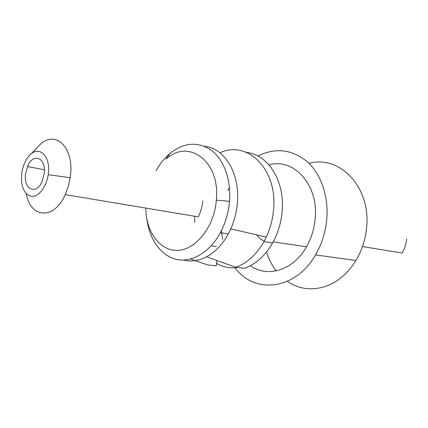 <?xml version="1.0" encoding="UTF-8"?>
<svg xmlns="http://www.w3.org/2000/svg" width="428" height="428" viewBox="0 0 428 428"><rect width="100%" height="100%" fill="white"/><g stroke="black" fill="none" stroke-linecap="round" stroke-linejoin="round"><path stroke-width="0.64" d="M25.536 173.977C23.235 189.385 36.214 195.687 42.126 181.402L44.212 173.629C46.443 157.552 32.972 152.341 27.488 166.54L25.536 173.977M21.651 174.046C20.854 187.143 24.241 194.601 31.816 196.415C38.761 196.917 46.502 186.827 48.193 174.694L48.343 173.549C50.798 155.46 38.424 144.675 29.195 155.792C25.145 160.473 22.636 166.556 21.651 174.046M26.359 193.831C30.388 218.317 54.062 220.265 65.275 194.617L68.651 185.228L70.438 175.796C74.429 145.557 53.227 128.357 38.113 146.729L30.308 154.658M65.275 194.617L198.201 216.852C200.7 211.935 202.246 206.617 202.835 200.909M145.771 208.083C145.932 231.746 159.815 251.199 177.748 250.348C195.65 249.802 213.829 227.311 216.268 201.112L216.354 200.165C220.457 161.228 188.518 138.132 166.069 159.141L169.948 153.438C164.518 158.044 159.885 163.833 156.043 170.809M146.991 219.874C149.773 239.985 161.265 256.051 176.577 259.432C191.856 262.792 209.8 252.392 220.367 232.72C225.283 223.448 228.295 213.353 229.403 202.433L229.499 201.315C231.264 179.819 223.876 159.665 211.475 150.308C197.838 141.288 183.997 142.337 169.948 153.438M183.649 260.069C190.021 261.652 196.559 261.096 203.263 258.384C213.283 254.109 221.64 245.956 228.327 233.923C233.217 224.754 236.208 214.77 237.294 203.969C240.52 174.153 224.721 148.002 204.632 146.339M216.766 260.449L216.488 263.311C223.004 267.152 230.071 268.554 237.701 267.511M190.679 259.02L207.371 264.862L216.247 265.793L216.488 263.311M206.654 256.779L235.785 267.307L244.586 268.238C255.837 264.183 265.183 255.746 272.625 242.917C277.852 233.49 281.003 223.191 282.084 212.026C285.267 181.493 268.196 154.524 246.71 152.475M194.558 216.247L194.729 222.4M250.391 265.697C267.372 278.114 293.351 270.4 306.502 246.796C311.338 238.262 314.227 228.932 315.174 218.81C318.828 184.709 293.704 157.643 268.987 164.887M221.436 230.639L222.581 239.306M235.031 267.794C254.275 294.346 295.475 290.366 315.532 254.911C321.819 244.062 325.564 232.147 326.767 219.173C328.774 195.864 320.706 173.399 306.726 161.238C291.436 149.244 275.161 147.505 257.913 156.027M229.429 187.309L227.926 190.679M266.542 251.98C268.752 259.058 271.983 265.36 276.231 270.892M287.279 281.389C299.049 289.242 311.98 290.842 326.083 286.188C338.099 281.758 348.055 273.198 355.952 260.502C361.997 250.364 365.56 239.22 366.646 227.07C370.798 186.528 339.153 154.669 309.043 163.394M362.495 246.56L402.127 253.039C404.679 248.732 406.172 244.035 406.6 238.947M264.274 241.076C261.294 239.835 258.779 237.765 256.736 234.876M216.493 246.555L211.159 245.859M28.184 165.058L27.734 166.588M235.785 267.307C247.079 263.193 256.474 254.639 263.964 241.643L266.302 237.08C270.202 228.696 272.604 219.783 273.508 210.346C278.066 169.429 247.224 139.571 219.917 152.807M48.193 174.694L70.192 177.7M228.327 233.923L220.367 232.72M273.219 241.836L306.502 246.796M315.532 254.911L355.952 260.502M27.488 166.54L44.373 169.766M216.354 200.165L229.499 201.315M263.964 241.643L272.625 242.917M230.794 228.9L266.302 237.08"/></g></svg>
